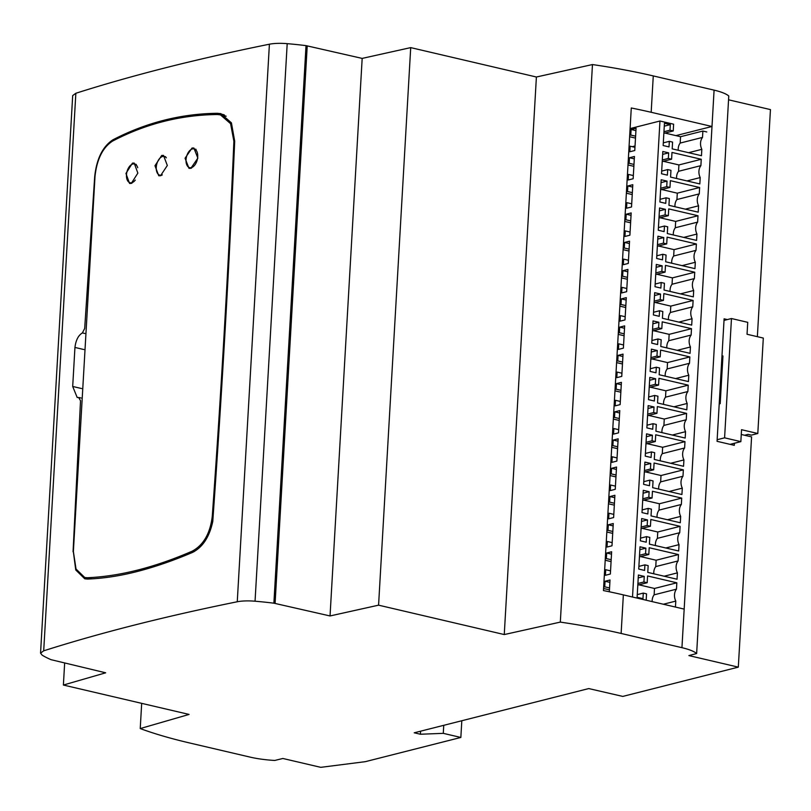 <?xml version="1.0" encoding="UTF-8"?>
<svg xmlns="http://www.w3.org/2000/svg" width="811" height="811" viewBox="0 0 811 811"><rect width="100%" height="100%" fill="white"/><g stroke="black" fill="none" stroke-linecap="round" stroke-linejoin="round"><path stroke-width="1.22" d="M738.314 667.139L688.884 655.582L696.639 653.524A41.523 9.722 -176.7 0 0 681.939 647.675L621.125 633.462A252.109 59.051 -176.7 0 0 560.32 622.108L504.26 634.557L378.575 605.168L330.036 615.954L273.885 603.181A122.968 28.801 -176.7 0 0 255.049 601.215A20.488 4.795 -176.7 0 0 237.258 601.762A1799.944 421.588 -176.7 0 0 43.703 650.817L40.55 653.139L42.162 655.166A123.759 28.983 -176.7 0 0 51.012 659.667L105.683 672.806L63.39 685.042L189.075 714.43L140.232 728.562A252.15 59.061 -176.7 0 0 189.298 742.896L250.133 757.119A41.452 9.712 -176.7 0 0 274.736 760.454L282.867 758.478L320.761 767.338L365.305 761.671L460.851 737.452L443.282 733.347L420.412 734.239L414.228 732.799L588.745 688.569L622.787 696.416L738.314 667.139L751.584 436.886L741.264 434.473M757.362 336.677L770.45 109.597L728.552 99.804M734.411 443.262L734.29 445.34L717.056 441.306L724.111 318.824L727.335 319.575M420.412 734.239L420.585 731.187M443.282 733.347L443.749 725.318M460.851 737.452L461.814 720.736M696.639 653.524L728.775 95.992A41.523 9.722 -176.7 0 0 714.085 90.133L653.271 75.92A252.109 59.051 -176.7 0 0 592.466 64.556L536.395 77.004L410.711 47.616L362.172 58.402L306.021 45.629A122.968 28.801 -176.7 0 0 287.195 43.662A20.488 4.795 -176.7 0 0 269.404 44.21A1799.944 421.588 -176.7 0 0 75.849 93.265L72.686 95.586L40.55 653.139M675.928 135.619L711.997 126.486L684.17 609.102L623.355 594.879A252.109 59.051 -176.7 0 0 603.455 590.57L631.282 107.985A252.109 59.051 3.3 0 1 651.172 112.293L653.271 75.92M632.245 146.69L635.043 145.98M714.085 90.133L711.997 126.486L651.172 112.283M140.232 728.562L141.682 703.35M63.39 685.042L64.657 662.952M73.061 551.754L80.522 400.756L78.677 397.532L77.187 397.481L72.696 386.462L74.947 347.443C75.849 340.184 78.332 335.349 82.408 332.915L84.689 328.455L94.684 176.697C96.58 158.936 102.612 146.669 112.77 139.897L113.317 139.604C129.699 131.129 146.568 124.681 163.934 120.261C181.34 115.851 199.04 113.53 217.024 113.307L220.896 113.631L231.419 122.846L234.693 141.205C229.249 265.856 222.062 390.872 213.131 516.262L212.776 521.422C209.461 536.943 202.679 547.293 192.42 552.463C173.645 560.482 155.459 566.767 137.88 571.339C120.322 575.901 103.514 578.476 87.446 579.064L84.78 578.811L75.747 569.971L73.365 551.825M273.885 603.181L306.021 45.629M330.036 615.954L362.172 58.402M378.575 605.168L410.711 47.616M504.26 634.557L536.395 77.004M560.32 622.108L592.466 64.556M81.637 388.55L72.696 386.462M114.219 140.232L112.77 139.897M73.375 551.551L76.021 569.018L84.739 577.503L87.385 577.736C119.673 576.327 154.607 567.467 192.207 551.176C203.49 545.083 210.181 533.476 212.269 516.354C221.281 390.943 228.489 265.927 233.892 141.296L230.588 123.677L220.41 114.858L217.378 114.523C180.701 114.919 145.767 123.769 112.567 141.094C102.703 147.511 96.844 159.321 94.999 176.504L73.375 551.551M132.457 163.123L134.19 163.072L137.85 173.118L131.291 183.408L129.567 183.458L125.948 173.432L132.457 163.123M161.713 155.448L163.498 155.418L167.33 165.485L160.537 175.734L158.763 175.774L154.972 165.718L161.713 155.448M192.025 148.028L193.88 148.007L197.864 158.125L190.849 168.313L188.993 168.333L185.06 158.236L192.025 148.028M192.41 148.93A9.631 5.576 -76.8 0 0 186.185 158.378A9.631 5.576 -76.8 0 0 189.683 167.654A9.631 5.576 -76.8 0 0 191.335 167.624A9.631 5.576 -76.8 0 0 197.57 158.165A9.631 5.576 -76.8 0 0 194.072 148.9A9.631 5.576 -76.8 0 0 192.41 148.93M166.356 157.831A9.631 5.576 -76.8 0 0 164.288 156.442A9.631 5.576 -76.8 0 0 162.636 156.472A9.631 5.576 -76.8 0 0 156.401 165.931A9.631 5.576 -76.8 0 0 159.899 175.196A9.631 5.576 -76.8 0 0 161.551 175.166A9.631 5.576 -76.8 0 0 162.322 174.892M137.728 167.725A9.631 5.576 -76.8 0 0 134.504 163.994A9.631 5.576 -76.8 0 0 132.852 164.025A9.631 5.576 -76.8 0 0 126.617 173.473A9.631 5.576 -76.8 0 0 130.125 182.749A9.631 5.576 -76.8 0 0 131.777 182.718A9.631 5.576 -76.8 0 0 135.295 180.072M744.62 435.264L748.097 434.382L751.341 435.142L757.798 433.5L741.538 429.698L740.848 441.63L724.588 437.828L731.471 318.53L724.02 320.416M724.588 437.828L717.147 439.714M721.962 356.201L722.956 355.958L720.198 403.675L719.205 403.929M757.798 433.5L763.303 338.065L747.043 334.264L747.732 322.332L731.471 318.53M730.093 444.357L740.848 441.63M721.091 371.316L722.054 371.539M720.655 395.717L719.692 395.494M722.733 359.77L721.77 359.547M632.509 597.028L659.961 121.011L630.096 128.574M603.658 587.093L604.732 586.819L605.057 581.254L610.014 579.997L609.335 591.777M605.29 558.86L606.354 558.586L606.679 553.021L611.646 551.764L610.359 574.036L605.391 575.293L605.716 569.717L604.641 569.991M606.912 530.627L607.986 530.353L608.311 524.788L613.268 523.531L611.991 545.793L607.023 547.05L607.348 541.484L606.273 541.758M608.544 502.384L609.619 502.121L609.933 496.545L614.9 495.288L613.613 517.56L608.655 518.817L608.97 513.251L607.905 513.525M610.176 474.151L611.241 473.877L611.565 468.312L616.532 467.055L615.245 489.327L610.277 490.584L610.602 485.019L609.527 485.292M611.798 445.918L612.873 445.644L613.187 440.079L618.154 438.822L616.867 461.094L611.91 462.351L612.224 456.786L611.159 457.049M613.43 417.685L614.495 417.412L614.819 411.846L619.786 410.589L618.499 432.861L613.532 434.118L613.856 428.543L612.781 428.816M615.052 389.452L616.127 389.179L616.451 383.613L621.408 382.356L620.131 404.618L615.164 405.875L615.488 400.31L614.414 400.583M616.684 361.209L617.759 360.946L618.073 355.37L623.041 354.113L621.753 376.385L616.796 377.642L617.11 372.077L616.046 372.35M618.317 332.976L619.381 332.703L619.705 327.137L624.663 325.88L623.385 348.152L618.418 349.409L618.742 343.844L617.668 344.117M619.939 304.743L621.013 304.47L621.327 298.904L626.295 297.647L625.007 319.919L620.05 321.176L620.364 315.611L619.3 315.874M621.571 276.51L622.635 276.237L622.96 270.671L627.927 269.414L626.639 291.686L621.672 292.943L621.996 287.368L620.922 287.641M623.193 248.278L624.267 248.004L624.592 242.438L629.549 241.181L628.272 263.443L623.304 264.7L623.629 259.135L622.554 259.408M624.825 220.034L625.899 219.771L626.214 214.205L631.181 212.938L629.894 235.21L624.936 236.467L625.251 230.902L624.186 231.176M626.457 191.801L627.521 191.528L627.846 185.962L632.803 184.705L631.526 206.977L626.558 208.234L626.883 202.669L625.808 202.943M628.079 163.569L629.154 163.295L629.468 157.729L634.435 156.472L633.148 178.744L628.19 180.001L628.505 174.436L627.44 174.7M629.711 135.336L630.776 135.062L631.1 129.496L636.067 128.239L634.78 150.511L629.812 151.769L630.137 146.193L629.062 146.467M629.63 136.724L635.5 138.103M603.577 588.492L609.446 589.861M605.209 560.249L611.078 561.628M606.831 532.016L612.7 533.385M608.463 503.783L614.332 505.152M610.095 475.55L615.954 476.919M611.717 447.317L617.587 448.686M613.349 419.074L619.219 420.453M614.971 390.841L620.841 392.21M616.603 362.608L622.473 363.977M618.235 334.375L624.095 335.744M619.857 306.142L625.727 307.511M621.49 277.899L627.359 279.278M623.112 249.666L628.981 251.035M624.744 221.433L630.613 222.802M626.376 193.2L632.235 194.569M627.998 164.968L633.867 166.336M630.776 135.062L635.601 136.187M631.1 129.496L635.925 130.622M630.137 146.193L634.962 147.328M629.154 163.295L633.979 164.43M629.468 157.729L634.293 158.855M628.505 174.436L633.33 175.561M627.521 191.528L632.347 192.663M627.846 185.962L632.671 187.098M626.883 202.669L631.708 203.794M625.899 219.771L630.725 220.896M626.214 214.205L631.039 215.331M625.251 230.902L630.076 232.027M624.267 248.004L629.093 249.129M624.592 242.438L629.417 243.564M623.629 259.135L628.454 260.27M622.635 276.237L627.461 277.362M622.96 270.671L627.785 271.797M621.996 287.368L626.822 288.503M621.013 304.47L625.839 305.605M621.327 298.904L626.163 300.029M620.364 315.611L625.2 316.736M619.381 332.703L624.206 333.838M619.705 327.137L624.531 328.273M618.742 343.844L623.568 344.969M617.759 360.946L622.584 362.071M618.073 355.37L622.899 356.505M617.11 372.077L621.936 373.202M616.127 389.179L620.952 390.304M616.451 383.613L621.277 384.738M615.488 400.31L620.314 401.445M614.495 417.412L619.32 418.537M614.819 411.846L619.645 412.971M613.856 428.543L618.681 429.678M612.873 445.644L617.698 446.78M613.187 440.079L618.023 441.204M612.224 456.786L617.059 457.911M611.241 473.877L616.066 475.013M611.565 468.312L616.39 469.447M610.602 485.019L615.427 486.144M609.619 502.121L614.444 503.246M609.933 496.545L614.758 497.68M608.97 513.251L613.795 514.377M607.986 530.353L612.812 531.479M608.311 524.788L613.136 525.913M607.348 541.484L612.173 542.62M606.354 558.586L611.19 559.712M606.679 553.021L611.504 554.146M605.716 569.717L610.541 570.853M604.732 586.819L609.558 587.955M605.057 581.254L609.882 582.379M676.597 178.501A10.239 7.998 -104.2 0 1 678.554 171.303L678.919 164.937L663.327 161.288M674.975 206.734A10.239 7.998 -104.2 0 1 676.932 199.536L677.297 193.17L661.695 189.531M673.343 234.967A10.239 7.998 -104.2 0 1 675.299 227.769L675.664 221.413L660.073 217.764M671.711 263.21A10.239 7.998 -104.2 0 1 673.667 256.002L674.042 249.646L658.441 245.997M670.089 291.443A10.239 7.998 -104.2 0 1 672.045 284.245L672.41 277.879L656.809 274.23M668.457 319.676A10.239 7.998 -104.2 0 1 670.413 312.478L670.778 306.112L655.187 302.462M666.835 347.909A10.239 7.998 -104.2 0 1 668.791 340.711L669.156 334.345L653.554 330.706M665.202 376.142A10.239 7.998 -104.2 0 1 667.159 368.944L667.524 362.588L651.932 358.938M663.57 404.385A10.239 7.998 -104.2 0 1 665.527 397.177L665.902 390.821L650.3 387.171M661.948 432.618A10.239 7.998 -104.2 0 1 663.905 425.42L664.27 419.054L648.678 415.404M660.316 460.851A10.239 7.998 -104.2 0 1 662.273 453.653L662.638 447.287L647.046 443.637M658.694 489.084A10.239 7.998 -104.2 0 1 660.651 481.886L661.016 475.52L645.414 471.88M657.062 517.317A10.239 7.998 -104.2 0 1 659.019 510.119L659.384 503.763L643.792 500.113M655.43 545.56A10.239 7.998 -104.2 0 1 657.386 538.352L657.762 531.996L642.16 528.346M653.808 573.793A10.239 7.998 -104.2 0 1 655.764 566.595L656.129 560.229L640.538 556.579M652.156 601.62A10.239 7.998 -104.2 0 1 654.132 594.828L654.497 588.462L638.906 584.812M678.229 150.268A10.239 7.998 -104.2 0 1 680.186 143.071L680.551 136.704L664.949 133.055M671.599 159.199L668.345 158.439L668.669 152.863L662.81 151.495L661.533 173.767L667.382 175.135L667.706 169.57L670.961 170.33L670.565 177.092L699.832 183.935L700.207 177.568A10.239 7.998 75.8 0 1 700.886 165.637L701.262 159.28L671.984 152.438L671.599 159.199L662.232 161.571M706.787 131.96L702.884 131.047L702.519 137.404A10.239 7.998 75.8 0 0 701.829 149.336L701.464 155.702L672.197 148.859L672.583 142.097L669.328 141.337L669.014 146.903L663.155 145.534L664.442 123.262L670.292 124.63L669.977 130.196L673.231 130.956L673.617 124.205L659.961 121.011M646.174 600.221L646.539 593.855L643.285 593.094L637.264 594.625M675.441 607.064L675.786 601.093A10.239 7.998 75.8 0 1 676.475 589.161L676.84 582.805L647.573 575.962L647.178 582.724L643.924 581.963L644.248 576.388L638.389 575.019L637.111 597.291L642.961 598.66L643.285 593.094M698.575 205.801A10.239 7.998 75.8 0 1 699.264 193.88L699.629 187.513L670.362 180.671L669.967 187.432L666.723 186.672L667.037 181.106L661.188 179.738L659.901 202L665.76 203.368L666.074 197.803L669.328 198.563L668.943 205.325L698.21 212.168L698.575 205.801L685.336 209.157M696.943 234.044A10.239 7.998 75.8 0 1 697.632 222.113L697.997 215.746L668.73 208.903L668.345 215.665L665.091 214.905L665.415 209.339L659.556 207.971L658.279 230.243L664.128 231.611L664.452 226.036L667.696 226.796L667.311 233.558L696.578 240.401L696.943 234.044L683.714 237.4M695.321 262.277A10.239 7.998 75.8 0 1 696.01 250.346L696.375 243.979L667.108 237.136L666.713 243.898L663.459 243.138L663.783 237.572L657.934 236.204L656.646 258.476L662.496 259.844L662.82 254.279L666.074 255.039L665.679 261.791L694.956 268.644L695.321 262.277L682.081 265.633M693.689 290.51A10.239 7.998 75.8 0 1 694.378 278.579L694.743 272.222L665.476 265.379L665.091 272.131L661.837 271.371L662.151 265.805L656.302 264.437L655.014 286.709L660.874 288.077L661.188 282.512L664.442 283.272L664.057 290.034L693.324 296.877L693.689 290.51L680.459 293.866M692.067 318.743A10.239 7.998 75.8 0 1 692.746 306.811L693.121 300.455L663.844 293.612L663.459 300.374L660.205 299.614L660.529 294.038L654.67 292.67L653.392 314.942L659.242 316.31L659.566 310.745L662.82 311.505L662.425 318.267L691.692 325.11L692.067 318.743L678.827 322.099M690.435 346.976A10.239 7.998 75.8 0 1 691.124 335.055L691.489 328.688L662.222 321.845L661.827 328.607L658.583 327.847L658.897 322.281L653.048 320.913L651.76 343.175L657.62 344.543L657.934 338.978L661.188 339.738L660.803 346.5L690.07 353.343L690.435 346.976L677.195 350.332M688.803 375.219A10.239 7.998 75.8 0 1 689.492 363.287L689.857 356.921L660.59 350.078L660.205 356.84L656.951 356.08L657.275 350.514L651.415 349.146L650.138 371.418L655.987 372.786L656.312 367.211L659.556 367.971L659.171 374.733L688.438 381.575L688.803 375.219L675.573 378.575M687.181 403.452A10.239 7.998 75.8 0 1 687.87 391.52L688.235 385.154L658.968 378.311L658.573 385.073L655.318 384.313L655.643 378.747L649.793 377.379L648.506 399.651L654.355 401.019L654.68 395.454L657.934 396.214L657.539 402.966L686.816 409.819L687.181 403.452L673.941 406.808M685.548 431.685A10.239 7.998 75.8 0 1 686.238 419.753L686.603 413.397L657.336 406.554L656.951 413.306L653.696 412.546L654.011 406.98L648.161 405.612L646.874 427.884L652.733 429.252L653.048 423.687L656.302 424.447L655.917 431.209L685.183 438.052L685.548 431.685L672.319 435.041M683.926 459.918A10.239 7.998 75.8 0 1 684.616 447.986L684.981 441.63L655.704 434.787L655.318 441.549L652.064 440.789L652.389 435.213L646.529 433.844L645.252 456.117L651.101 457.485L651.426 451.92L654.68 452.68L654.284 459.442L683.551 466.284L683.926 459.918L670.687 463.274M682.294 488.151A10.239 7.998 75.8 0 1 682.984 476.229L683.349 469.863L654.082 463.02L653.686 469.782L650.442 469.022L650.757 463.456L644.907 462.088L643.62 484.349L649.479 485.718L649.793 480.153L653.048 480.913L652.662 487.675L681.929 494.517L682.294 488.151L669.055 491.507M680.662 516.394A10.239 7.998 75.8 0 1 681.352 504.462L681.727 498.096L652.449 491.253L652.064 498.015L648.81 497.255L649.135 491.689L643.275 490.32L641.998 512.593L647.847 513.961L648.171 508.385L651.415 509.146L651.03 515.908L680.297 522.75L680.662 516.394L667.433 519.75M679.04 544.627A10.239 7.998 75.8 0 1 679.73 532.695L680.094 526.329L650.827 519.486L650.432 526.248L647.178 525.487L647.502 519.922L641.653 518.553L640.366 540.825L646.215 542.194L646.539 536.629L649.793 537.389L649.398 544.14L678.675 550.993L679.04 544.627L665.801 547.983M677.408 572.86A10.239 7.998 75.8 0 1 678.097 560.928L678.462 554.572L649.195 547.729L648.81 554.481L645.556 553.72L645.88 548.155L640.021 546.786L638.733 569.058L644.593 570.427L644.917 564.861L648.161 565.622L647.776 572.384L677.043 579.226L677.408 572.86L664.179 576.215M673.231 130.956L663.864 133.339M702.884 131.047L680.551 136.704M702.519 137.404L680.186 143.071M701.829 149.336L688.6 152.691M669.328 141.337L663.307 142.858M670.292 124.63L664.27 126.161M669.977 130.196L663.956 131.727M675.786 601.093L663.378 604.236M676.475 589.161L654.132 594.828M676.84 582.805L654.497 588.462M647.178 582.724L637.811 585.096M643.924 581.963L637.902 583.484M644.248 576.388L638.227 577.919M668.345 158.439L662.323 159.96M668.669 152.863L662.648 154.394M667.706 169.57L661.685 171.101M700.207 177.568L686.968 180.924M700.886 165.637L678.554 171.303M701.262 159.28L678.919 164.937M699.629 187.513L677.297 193.17M699.264 193.88L676.932 199.536M666.074 197.803L660.053 199.334M667.037 181.106L661.016 182.627M666.723 186.672L660.701 188.193M669.967 187.432L660.6 189.804M697.632 222.113L675.299 227.769M697.997 215.746L675.664 221.413M664.452 226.036L658.431 227.567M665.415 209.339L659.394 210.86M665.091 214.905L659.069 216.436M668.345 215.665L658.978 218.037M696.01 250.346L673.667 256.002M696.375 243.979L674.042 249.646M662.82 254.279L656.798 255.8M663.783 237.572L657.762 239.103M663.459 243.138L657.437 244.669M666.713 243.898L657.346 246.27M694.378 278.579L672.045 284.245M694.743 272.222L672.41 277.879M661.188 282.512L655.176 284.032M662.151 265.805L656.14 267.336M661.837 271.371L655.815 272.901M665.091 272.131L655.724 274.513M692.746 306.811L670.413 312.478M693.121 300.455L670.778 306.112M659.566 310.745L653.544 312.276M660.529 294.038L654.507 295.569M660.205 299.614L654.183 301.134M663.459 300.374L654.092 302.746M691.124 335.055L668.791 340.711M691.489 328.688L669.156 334.345M657.934 338.978L651.912 340.508M658.897 322.281L652.875 323.802M658.583 327.847L652.561 329.367M661.827 328.607L652.47 330.979M689.492 363.287L667.159 368.944M689.857 356.921L667.524 362.588M656.312 367.211L650.29 368.741M657.275 350.514L651.253 352.035M656.951 356.08L650.929 357.61M660.205 356.84L650.838 359.212M687.87 391.52L665.527 397.177M688.235 385.154L665.902 390.821M654.68 395.454L648.658 396.974M655.643 378.747L649.621 380.278M655.318 384.313L649.297 385.843M658.573 385.073L649.205 387.445M686.603 413.397L664.27 419.054M686.238 419.753L663.905 425.42M653.048 423.687L647.036 425.207M654.011 406.98L647.999 408.511M653.696 412.546L647.675 414.076M656.951 413.306L647.583 415.688M684.616 447.986L662.273 453.653M684.981 441.63L662.638 447.287M651.426 451.92L645.404 453.45M652.389 435.213L646.367 436.744M652.064 440.789L646.043 442.309M655.318 441.549L645.951 443.921M682.984 476.229L660.651 481.886M683.349 469.863L661.016 475.52M649.793 480.153L643.772 481.683M650.757 463.456L644.735 464.977M650.442 469.022L644.421 470.542M653.686 469.782L644.329 472.154M681.352 504.462L659.019 510.119M681.727 498.096L659.384 503.763M648.171 508.385L642.15 509.916M649.135 491.689L643.113 493.21M648.81 497.255L642.788 498.785M652.064 498.015L642.697 500.387M679.73 532.695L657.386 538.352M680.094 526.329L657.762 531.996M646.539 536.629L640.518 538.149M647.502 519.922L641.481 521.453M647.178 525.487L641.166 527.018M650.432 526.248L641.065 528.62M678.097 560.928L655.764 566.595M678.462 554.572L656.129 560.229M644.917 564.861L638.896 566.382M645.88 548.155L639.859 549.686M645.556 553.72L639.534 555.251M648.81 554.481L639.443 556.863M681.939 647.675L684.17 609.102M621.125 633.462L623.355 594.879M43.703 650.817L75.849 93.265M237.258 601.762L269.404 44.21M255.049 601.215L287.195 43.662M275.081 603.455L307.217 45.903M83.878 349.531L74.947 347.443M84.82 333.483L82.408 332.915M114.777 139.948L113.317 139.604M166.285 120.819L163.934 120.261M224.454 115.04L217.024 113.307M223.897 114.736L217.723 113.297M92.109 578.841L87.385 577.736M234.683 141.479L233.892 141.296M213.111 516.546L212.269 516.354M194.143 551.632L192.207 551.176M81.11 398.008L79.194 397.562M90.812 578.912L84.942 577.544M226.188 116.206L220.643 114.909M191.568 168.09L189.683 167.654M196.08 149.366L194.072 148.9M161.227 175.511L159.899 175.196M165.616 156.756L164.288 156.442M131.95 183.174L130.125 182.749M136.228 164.4L134.504 163.994"/></g></svg>
